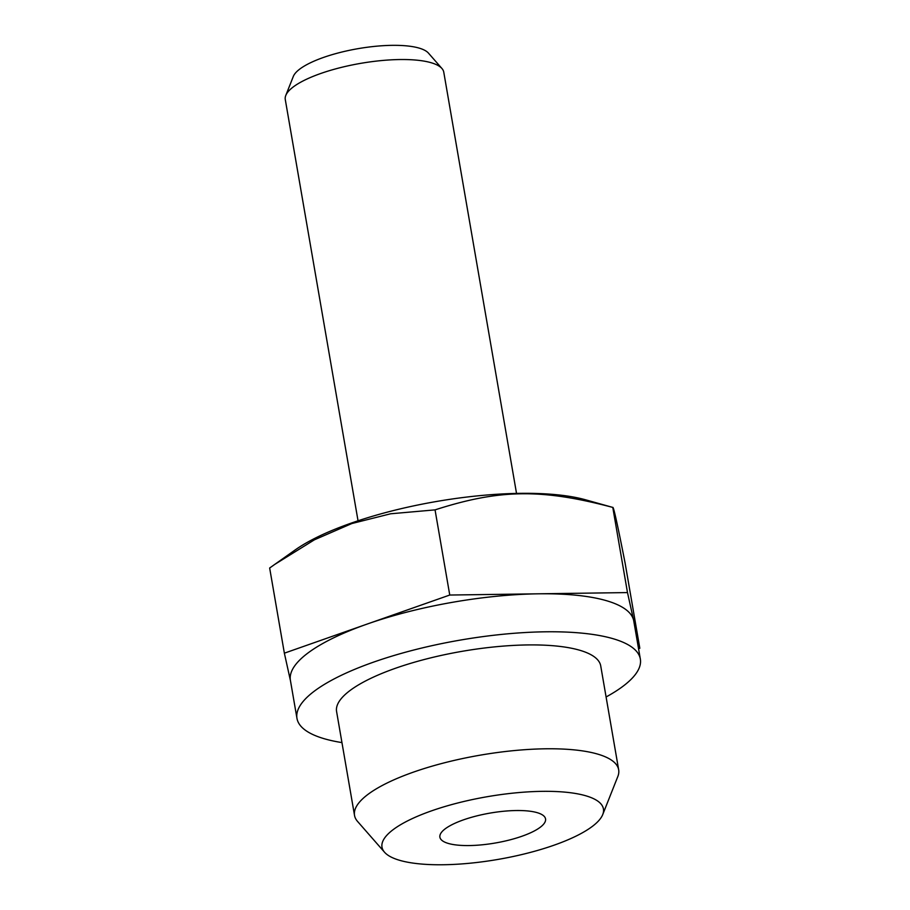 <?xml version="1.0" encoding="UTF-8"?>
<svg xmlns="http://www.w3.org/2000/svg" width="910" height="910" viewBox="0 0 910 910"><rect width="100%" height="100%" fill="white"/><g stroke="black" fill="none" stroke-linecap="round" stroke-linejoin="round"><path stroke-width="1.36" d="M274.376 564.632L314.439 539.789L351.851 523.534L390.606 513.786L435.048 509.873L449.756 595.038L284.364 653.175L269.656 568.011L295.102 549.993A171.546 48.583 170.2 0 1 585.619 499.817L612.783 507.416C613.465 506.165 617.583 524.729 625.113 563.108L639.821 648.261L633.656 620.415A174.231 49.345 170.2 0 0 605.332 600.372A174.231 49.345 170.2 0 0 538.629 593.809A174.231 49.345 170.2 0 0 367.06 624.101A174.231 49.345 170.2 0 0 290.404 680.373L296.967 718.377A174.231 49.345 170.2 0 0 325.416 739.068A174.231 49.345 170.2 0 0 341.955 742.594M606.094 696.969A174.231 49.345 170.2 0 0 640.344 659.067A174.231 49.345 170.2 0 0 611.895 638.365A174.231 49.345 170.2 0 0 415.017 649.706A174.231 49.345 170.2 0 0 296.967 718.377M448.653 843.536A53.61 15.186 170.2 0 0 509.225 840.055A53.61 15.186 170.2 0 0 545.545 818.92A53.61 15.186 170.2 0 0 536.798 812.55A53.61 15.186 170.2 0 0 476.214 816.042A53.61 15.186 170.2 0 0 439.894 837.166A53.61 15.186 170.2 0 0 448.653 843.536M435.048 509.873C499.59 489.125 541.393 488.545 612.783 507.416L627.49 592.581L449.756 595.038M602.738 814.552L617.833 776.48A134.02 37.958 170.2 0 0 618.663 769.769L600.725 665.904A134.02 37.958 170.2 0 0 578.84 649.99A134.02 37.958 170.2 0 0 427.393 658.704A134.02 37.958 170.2 0 0 336.586 711.529L354.525 815.394A134.02 37.958 170.2 0 0 357.562 821.434L384.543 852.238A112.362 31.816 -9.8 0 1 449.256 805.27A112.362 31.816 -9.8 0 1 585.096 795.579A112.362 31.816 -9.8 0 1 602.738 814.552A112.362 31.816 -9.8 0 1 518.177 855.4A112.362 31.816 -9.8 0 1 400.354 860.519A112.362 31.816 -9.8 0 1 384.543 852.238M618.663 769.769A134.02 37.958 170.2 0 0 596.778 753.844A134.02 37.958 170.2 0 0 445.343 762.569A134.02 37.958 170.2 0 0 354.525 815.394M358.039 520.793L285.274 99.497A80.41 22.773 -9.8 0 1 285.774 95.47A80.41 22.773 -9.8 0 1 346.3 66.225A80.41 22.773 -9.8 0 1 430.623 62.574A80.41 22.773 -9.8 0 1 441.93 68.5A80.41 22.773 -9.8 0 1 443.762 72.117L516.527 493.413M441.93 68.5L428.439 53.098A69.581 19.701 170.2 0 0 418.657 47.968A69.581 19.701 170.2 0 0 345.686 51.131A69.581 19.701 170.2 0 0 293.316 76.44L285.774 95.47M638.558 648.705L639.821 648.261M284.364 653.175L290.461 680.703M640.344 659.067L633.781 621.064A174.231 49.345 170.2 0 0 633.656 620.415L627.49 592.581"/></g></svg>
